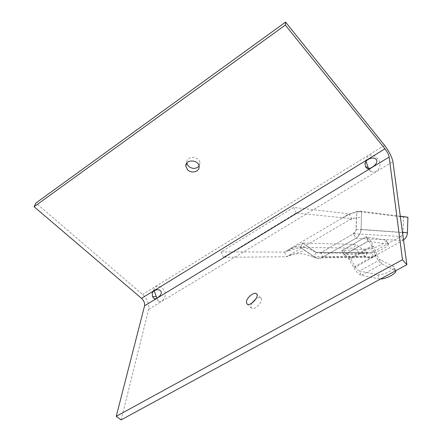 <?xml version="1.0" encoding="UTF-8"?>
<svg xmlns="http://www.w3.org/2000/svg" width="442" height="442" viewBox="0 0 442 442"><rect width="100%" height="100%" fill="white"/><g stroke="black" fill="none" stroke-linecap="round" stroke-linejoin="round"><path stroke-width="0.33" stroke-dasharray="2.21 1.66" d="M121.108 419.9L148.672 309.251C149.379 304.052 147.335 299.118 142.534 294.449L35.885 203.044M368.584 168.584L371.164 171.678C378.103 174.12 382.441 164.562 378.628 160.137C375.921 155.346 367.982 151.518 365.937 160.507L365.998 161.391M156.86 298.184L159.087 301.543C163.49 302.256 167.093 294.709 164.396 290.742C162.17 286.609 156.264 284.035 154.109 289.079L154.197 290.742M251.774 303.218L250.802 306.002L251.376 308.035C254.277 311.301 264.261 300.72 260.885 297.969C259.824 297.107 258.227 297.333 256.089 298.637M199.06 166.065L199.906 162.921C199.557 155.777 185.789 155.562 186.728 162.711L186.773 163.081M388.104 244.244L388.479 244.432C389.745 245.642 376.59 252.658 372.899 252.758L343.893 254.979L368.158 241.194L388.104 244.244L386.087 240.194L366.009 236.818L341.804 250.642L370.921 248.73C374.628 248.675 387.756 241.647 386.468 240.387L386.087 240.194M368.158 241.194L366.009 236.818L341.804 250.642L344.158 254.957C345.661 255.095 347.202 256.41 348.793 258.907L350.672 258.879L355.396 267.172L353.534 267.244C356.097 271.725 358.677 274.416 361.291 275.322L359.539 271.04C358.147 270.637 356.766 269.344 355.396 267.172L377.109 255.062C378.12 257.471 379.109 259.001 380.081 259.658L381.899 263.962C379.761 262.78 377.578 259.819 375.346 255.073L377.109 255.062L373.413 246.061L371.634 246.017L375.346 255.073L353.534 267.244L348.793 258.907L371.634 246.017C370.446 243.249 369.346 241.652 368.341 241.222L366.191 236.851C368.429 237.614 370.838 240.68 373.413 246.061L350.672 258.879C347.727 253.796 344.859 251.045 342.069 250.625L366.009 236.818L368.341 241.222L343.893 254.979L341.804 250.642L343.893 254.979L368.158 241.194M349.478 219.917L354.169 218.276L351.617 218.663L286.609 256.769L223.53 257.288L296.284 213.016L351.617 218.663L349.257 213.851L293.643 207.436L221.122 251.868L284.438 252.078L349.257 213.851L361.655 211.337L356.804 211.259L361.655 211.337L361.059 229.392C360.794 233.359 359.064 236.337 355.871 238.326L321.478 257.896C318.693 258.808 316.074 258.432 313.621 256.769L316.107 252.476L302.792 243.056L355.716 244.465L367.589 252.603L371.026 253.1L401.121 236.304L402.469 234.873L403.098 232.973L403.629 217.144L356.804 211.259L356.208 229.265C356.081 231.243 355.219 232.73 353.628 233.73L320.754 252.697L319.969 253.051L316.107 252.476L367.589 252.603L365.379 256.31L353.539 248.155L355.716 244.465M403.513 240.012L372.368 257.283C369.899 258.073 367.567 257.747 365.379 256.31L313.621 256.769L300.339 247.332L302.792 243.056L316.908 252.929L321.107 252.498L352.727 234.254L355.909 230.901L356.804 211.259L345.694 215.95M400.297 216.254L361.655 211.337L361.131 227.403L360.523 232.464L357.954 236.73L353.943 239.437L321.025 258.051L316.538 258.122L300.339 247.332L353.539 248.155M407.916 217.226L403.629 217.144M377.722 274.758C382.126 275.952 395.717 269.2 393.888 266.692L380.081 259.658L359.539 271.04L377.722 274.758L379.44 278.885L361.291 275.322L381.899 263.962L395.645 270.797L393.888 266.692M380.59 278.974L379.44 278.885M300.339 247.332L302.792 243.056L294.847 246.791L287.72 251.1L300.339 247.332M354.169 218.276L361.462 217.166M287.72 251.1L284.438 252.078L286.609 256.769L304.604 250.36M287.753 250.117L294.847 246.791M221.122 251.868L223.53 257.288M293.643 207.436L296.284 213.016M148.672 309.251L392.905 161.645M384.54 145.308L142.534 294.449M372.899 252.758L370.921 248.73M373.639 256.714L322.909 257.238L320.754 252.697L371.716 252.796L373.639 256.714M353.628 233.73L400.839 236.476L402.833 240.437L355.871 238.326L353.628 233.73M402.485 232.398L361.059 229.392M356.208 229.265L403.121 232.636M395.131 270.36L393.358 266.211M371.164 171.678L366.882 168.253M365.937 160.507L365.617 162.01M159.087 301.543L154.125 298.648M154.109 289.079L152.965 291.847M260.885 297.969L256.531 293.831M251.376 308.035L246.973 303.93M186.728 162.711L186.563 163.385M199.906 162.921L199.115 166.479M388.479 244.432L386.468 240.387M321.478 257.896L372.368 257.283M319.969 253.051L371.026 253.1M288.604 255.603C293.521 253.36 301.643 253.432 304.317 254.133L316.538 258.122M291.14 248.122L295.516 247.084C299.753 246.376 304.941 247.26 311.069 249.736L316.908 252.929M342.091 218.077L349.384 214.392"/><path stroke-width="0.66" d="M141.506 298.344C143.926 300.693 144.948 303.173 144.584 305.781L116.246 416.325L402.48 259.708L389.17 157.026C388.667 154.578 387.269 151.844 384.971 148.816L285.317 25.072L34.084 206.723L141.506 298.344L384.971 148.816M285.317 25.072L285.571 22.1L384.54 145.308C389.087 151.313 391.872 156.755 392.905 161.645L406.861 264.708L402.48 259.708M365.998 161.391L368.584 168.584M365.49 166.739L365.02 163.827C365.446 158.794 374.971 155.667 376.706 160.347C378.032 164.595 369.219 170.054 366.882 168.253L365.49 166.739L367.932 167.385M154.197 290.742L156.86 298.184M152.573 296.786L152.208 293.377C152.816 289.875 159.954 288.073 161.236 291.819C162.164 295.383 155.706 299.753 154.125 298.648L152.573 296.786L156.125 296.505M116.246 416.325L121.108 419.9L406.861 264.708M256.089 298.637L251.774 303.218M246.415 301.903C246.658 297.549 254.404 291.355 256.531 293.831C259.879 296.549 249.846 307.168 246.973 303.93L246.415 301.903M187.563 169.761L185.85 166.269C184.9 159.098 198.762 159.313 199.115 166.479C199.894 171.64 191.452 174.021 187.563 169.761M285.571 22.1L35.885 203.044L34.084 206.723M186.773 163.081L188.43 166.192C192.364 169.175 195.905 169.131 199.06 166.065M400.297 216.254L407.916 217.226L407.408 232.757C407.22 235.829 405.927 238.249 403.513 240.012M395.656 270.824L395.656 270.824C397.275 273.029 385.976 279.112 380.59 278.974M389.17 157.026L144.584 305.781M407.408 232.757L402.485 232.398M365.617 162.01L365.02 163.827M152.965 291.847L152.208 293.377M186.563 163.385L185.85 166.269"/></g></svg>
